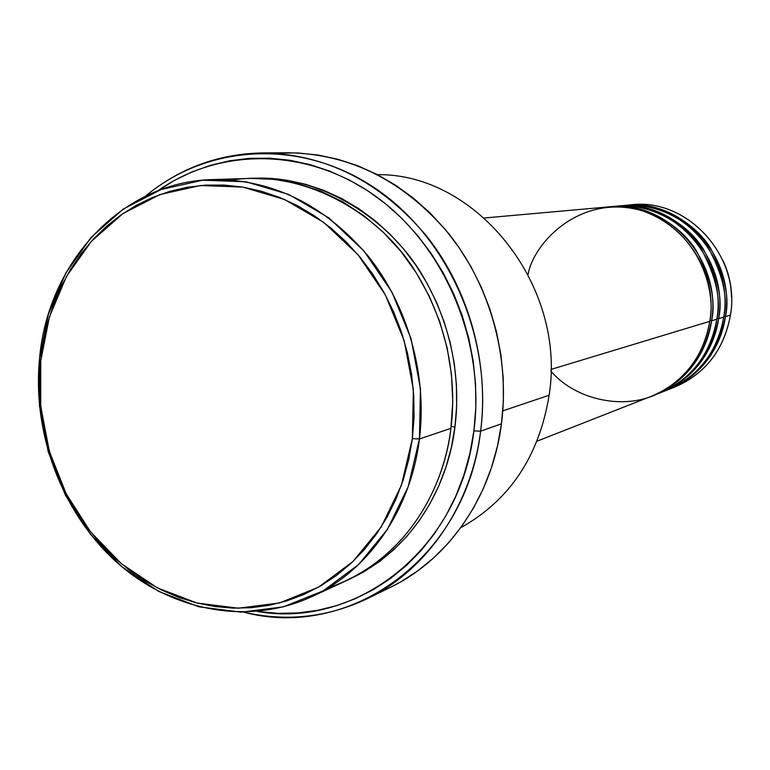 <?xml version="1.0" encoding="UTF-8"?>
<svg xmlns="http://www.w3.org/2000/svg" width="770" height="770" viewBox="0 0 770 770"><rect width="100%" height="100%" fill="white"/><g stroke="black" fill="none" stroke-linecap="round" stroke-linejoin="round"><path stroke-width="1.16" d="M722.799 260.231C728.815 273.697 731.702 285.901 731.433 296.854C731.269 284.005 728.381 271.8 722.799 260.231M550.897 371.159C576.297 400.929 627.223 411.093 660.795 392.026C694.319 373.45 706.793 342.486 709.776 321.34C720.508 260.395 665.203 199.719 607.472 206.995L484.426 217.977M609.542 206.812L608.512 206.909C643.451 202.972 679.583 223.675 696.003 250.202C710.835 278.018 716.023 301.551 711.557 320.801L709.882 320.561L711.557 320.801C708.641 343.362 693.558 379.456 653.018 395.626L659.717 393.008C691.268 379.408 710.306 354.806 716.841 319.204C727.477 258.999 672.797 199.064 615.673 206.264L609.542 206.812C667.118 199.555 722.27 260.048 711.557 320.801L716.841 319.204L711.557 320.801C704.974 356.731 685.791 381.545 653.99 395.251M656.839 394.076C698.371 378.599 713.963 341.87 716.841 319.204C721.355 299.896 716.052 276.315 700.931 248.479C684.174 221.952 647.426 201.807 612.622 206.591M617.694 206.081L616.683 206.177C651.266 202.289 686.994 222.742 703.231 248.941C717.89 276.411 723.001 299.655 718.583 318.674L716.947 318.443L718.583 318.674C715.696 340.966 700.767 376.626 660.66 392.633L667.195 390.063C698.419 376.607 717.265 352.294 723.742 317.115C734.282 257.632 680.218 198.439 623.681 205.552L617.694 206.081C674.674 198.91 729.19 258.653 718.583 318.674L723.742 317.115L718.583 318.674C712.067 354.171 693.067 378.705 661.603 392.267M664.385 391.112C705.464 375.779 720.884 339.503 723.742 317.115C728.208 298.038 722.972 274.755 708.025 247.257C691.47 221.057 655.135 201.153 620.697 205.869M625.644 205.369L624.663 205.465C658.889 201.624 694.222 221.837 710.277 247.709C724.763 274.842 729.816 297.807 725.436 316.605L723.848 316.374L725.436 316.605C722.578 338.617 707.803 373.854 668.119 389.697L674.501 387.195C705.407 373.883 724.06 349.84 730.47 315.074C740.913 256.294 687.456 197.813 631.496 204.849L625.644 205.369C682.037 198.275 735.956 257.296 725.436 316.605L730.47 315.074L725.436 316.605C718.978 351.678 700.18 375.924 669.043 389.341M328.193 587.895C412.999 558.443 445.618 478.401 450.922 428.341L419.438 438.958C410.805 510.433 367.935 571.273 311.321 596.865C247.42 626.068 170.901 610.841 116.511 562.081C62.177 513.061 32.407 434.174 39.453 359.436L40.743 360.803L49.424 316.826L66.499 276.372L91.322 241.376L122.892 213.608L159.842 194.589L200.479 185.512L242.829 187.1L284.708 199.565L323.862 222.482L358.089 254.841L385.395 294.987L404.183 340.735L413.336 389.543L412.364 438.659L419.438 438.958L420.458 388.715L411.093 338.781L391.872 291.994L363.912 250.953L328.886 217.881L288.817 194.473L245.967 181.778L202.654 180.199L161.103 189.535L123.344 209.007L91.091 237.41L65.739 273.177L48.308 314.507L39.453 359.436C47.413 262.724 121.641 181.364 212.895 179.574C272.301 179.218 323.891 204.512 367.656 255.457C407.773 305.305 427.398 374.711 419.438 438.958L450.922 428.341L452.76 401.613L451.49 374.605L447.11 347.78L439.718 321.619L429.429 296.575L416.426 273.071L400.958 251.511L383.296 232.242L363.767 215.59L342.708 201.798L320.493 191.076L297.509 183.558L274.13 179.323L250.741 178.399L212.895 179.574M377.521 174.684C476.553 173.183 566.816 285.834 549.125 395.251C566.816 285.834 476.553 173.183 377.521 174.684M367.569 598.55C327.722 617.463 286.469 621.996 243.811 612.169C349.426 640.505 466.139 558.202 480.615 431.171C471.211 505.986 426.676 570.021 367.569 598.55L390.621 587.221C448.564 559.251 492.203 496.727 501.463 423.808L480.615 431.171L473.906 430.882C460.373 548.673 356.876 629.071 257.228 611.447L278.307 613.363L298.057 612.93L317.644 610.321L336.885 605.547L355.586 598.608L373.556 589.55L390.602 578.443L406.541 565.372L421.2 550.444L434.405 533.793L446.003 515.582L455.869 495.976L463.867 475.177L469.902 453.405L473.906 430.882L475.802 407.85L475.581 384.548L473.223 361.245L468.757 338.194L462.231 315.633L453.722 293.832L443.308 273.003L431.133 253.388L417.33 235.177L402.046 218.574L385.472 203.742L367.771 190.825L349.166 179.939L329.849 171.171L310.021 164.607L289.895 160.276L269.683 158.197L249.586 158.36L229.797 160.747L210.508 165.3L191.903 171.941L174.135 180.584L157.994 190.7C220.432 146.762 308.655 147.32 377.079 197.284C445.445 247.151 485.456 342.717 473.906 430.882L480.615 431.171C492.925 338.059 448.477 237.179 374.634 187.861C300.752 138.359 207.65 144.106 145.665 196.052C179.429 168.197 218.362 153.827 262.454 152.932C325.931 154.01 380.698 181.787 426.744 236.255C468.988 289.549 489.345 363.074 480.615 431.171L501.463 423.808C510.077 357.444 490.24 285.843 448.958 233.936C403.952 180.883 350.35 153.827 288.144 152.768L262.454 152.932M451.153 426.503L454.954 426.984C449.555 474.012 421.97 545.747 347.896 579.974L363.921 571.792L379.427 561.6L393.913 549.626L407.214 535.968L419.198 520.761L429.718 504.138L438.65 486.265L445.888 467.313L451.345 447.486L454.954 426.984L451.153 426.503M360.437 573.284L362.708 572.485M550.916 369.446L709.776 321.34L550.916 369.446M502.82 410.853L549.125 395.251L502.82 410.853M628.58 205.157C685.338 195.975 741.192 255.101 730.47 315.074C723.607 351.467 703.722 375.962 670.824 388.542M698.525 363.392L701.48 361.149M40.743 360.803L39.665 380.65L40.261 400.602L42.514 420.516L46.402 440.199L51.888 459.498L58.934 478.247L67.481 496.284L77.452 513.455L88.781 529.596L101.37 544.582L115.115 558.269L129.909 570.522L145.617 581.225L162.124 590.272L179.275 597.559L196.937 603.006L214.936 606.548L233.127 608.127L251.318 607.703L269.356 605.268L287.046 600.802L304.227 594.334L320.724 585.903L336.355 575.565L350.956 563.419L364.374 549.549L376.443 534.091L387.031 517.19L396.021 499.008L403.297 479.729L408.764 459.536L412.364 438.659L414.048 417.321L413.769 395.732L411.555 374.133L407.407 352.756L401.363 331.841L393.508 311.609L383.922 292.282L372.719 274.062L360.014 257.142L345.961 241.693L330.725 227.872L314.458 215.821L297.345 205.638L279.577 197.418L261.348 191.22L242.829 187.1L224.224 185.07L205.725 185.118L187.505 187.226L169.727 191.355L152.576 197.428L136.203 205.378L120.746 215.1L106.337 226.486L93.112 239.412L81.158 253.744L70.59 269.336L61.475 286.045L53.881 303.707L47.875 322.168L43.486 341.254L40.743 360.803L39.453 359.436L39.443 405.886L48.231 451.817L65.411 495.187L90.263 534.053L121.747 566.624L158.524 591.322L198.987 606.827L241.299 612.179L283.418 606.847L323.217 590.802L358.57 564.574L387.464 529.298L408.196 486.678L419.438 438.958L412.364 438.659L401.401 485.331L381.169 527.017L352.949 561.542L318.414 587.221L279.52 602.958L238.325 608.213L196.937 603.006L157.34 587.856L121.333 563.698L90.504 531.81L66.172 493.753L49.338 451.287L40.733 406.3L40.743 360.803M311.321 596.865L345.701 581.004C400.766 556.104 442.442 497.285 450.922 428.341C455.927 388.754 452.057 330.397 415.328 271.358C379.196 212.251 301.84 168.649 231.991 180.065M253.166 178.342L269.192 178.39L287.614 180.363L305.95 184.386L323.997 190.431L341.572 198.477L358.493 208.449L374.576 220.258L389.639 233.791L403.519 248.931L416.05 265.515L427.109 283.379L436.552 302.331L444.28 322.168L450.219 342.679L454.281 363.652L456.427 384.836L456.658 406.031L454.954 426.984C459.728 389.023 456.437 334.267 423.741 277.537C391.564 220.932 321.822 174.453 253.166 178.342M277.585 153.143L297.682 152.951L317.894 155.001L338.001 159.284L357.819 165.791L377.117 174.482L395.703 185.281L413.375 198.111L429.93 212.838L445.175 229.325L458.958 247.401L471.096 266.892L481.471 287.585L489.951 309.251L496.448 331.668L500.875 354.585L503.205 377.752L503.397 400.91L501.463 423.808L497.439 446.215L491.375 467.871L483.358 488.555L473.473 508.065L461.846 526.189L448.621 542.763L433.953 557.634L418.004 570.657L400.949 581.735L390.409 587.327M460.778 527.671C509.653 500.404 539.106 456.254 549.125 395.251C539.106 456.254 509.653 500.404 460.778 527.671M537.065 441.172L652.055 396.011C683.943 382.267 703.174 357.376 709.776 321.34C715.994 293.87 702.182 232.136 642.469 210.836C580.878 192.798 533.61 242.569 528.085 274.428"/></g></svg>

